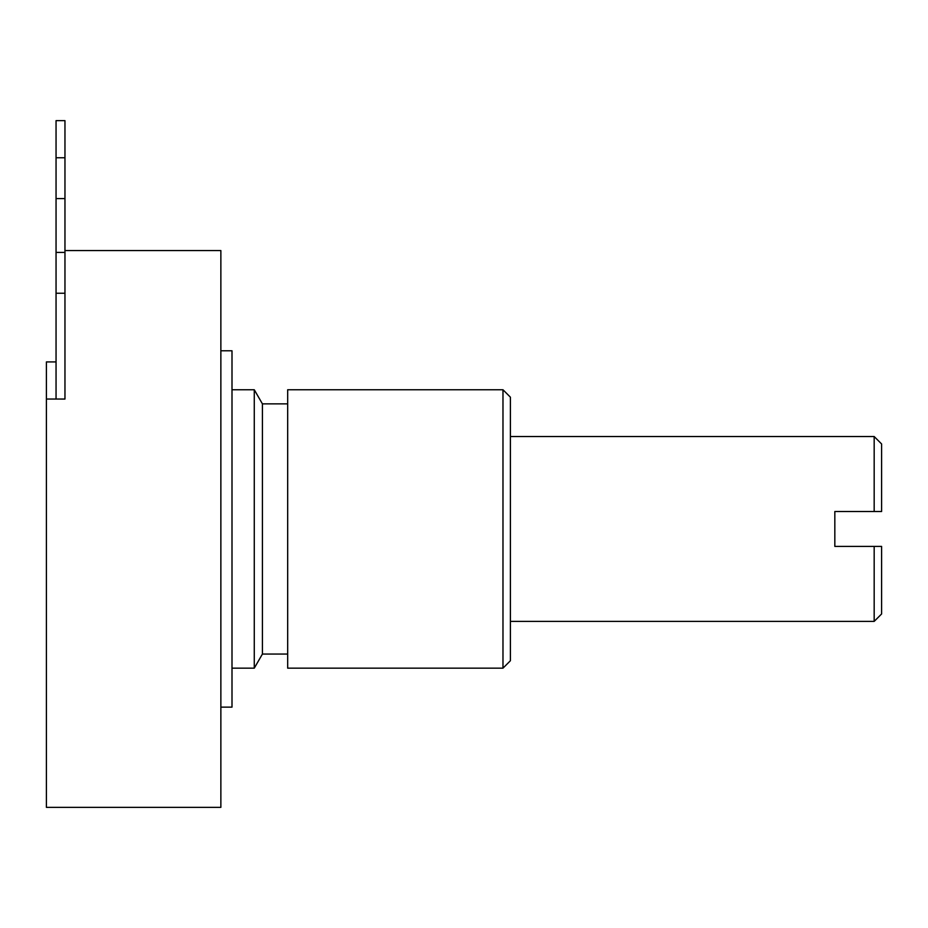 <?xml version="1.0" encoding="UTF-8"?>
<svg xmlns="http://www.w3.org/2000/svg" width="928" height="928" viewBox="0 0 928 928"><rect width="100%" height="100%" fill="white"/><g stroke="black" fill="none" stroke-linecap="round" stroke-linejoin="round"><path stroke-width="1.39" d="M56.051 361.92L46.4 361.92L46.4 807.36L220.864 807.36L220.864 250.56L64.96 250.56M220.864 350.784L232 350.784L232 707.136L220.864 707.136M287.68 668.16L502.976 668.16L502.976 389.76L287.68 389.76L287.68 668.16M232 389.76L254.272 389.76L254.272 668.16L232 668.16M287.68 403.866L262.415 403.866L254.272 389.76M287.68 654.054L262.415 654.054L262.415 403.866M262.415 654.054L254.272 668.16M881.6 511.514L874.176 511.514L874.176 436.531L881.6 443.955L881.6 511.514L834.829 511.514L834.829 546.406L881.6 546.406L881.6 613.965L874.176 621.389L510.4 621.389L510.4 660.736L510.4 397.184L502.976 389.76M510.4 397.184L510.4 436.531L874.176 436.531M510.4 660.736L502.976 668.16M834.829 546.406L874.176 546.406L874.176 621.389M881.6 546.406L874.176 546.406M64.96 293.248L64.96 399.052L46.4 399.04L64.96 399.04L56.051 399.04L56.051 293.248L64.96 293.248L64.96 120.64L56.051 120.64L56.051 293.248M46.4 399.04L56.051 399.04M56.051 198.592L64.96 198.592M56.051 252.416L64.96 252.416M64.96 157.76L56.051 157.76"/></g></svg>
